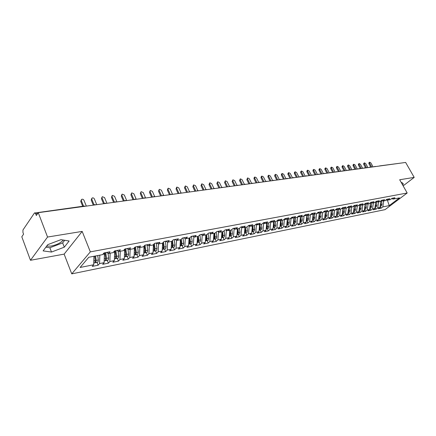 <?xml version="1.0" encoding="UTF-8"?>
<svg xmlns="http://www.w3.org/2000/svg" width="436" height="436" viewBox="0 0 436 436"><rect width="100%" height="100%" fill="white"/><g stroke="black" fill="none" stroke-linecap="round" stroke-linejoin="round"><path stroke-width="0.65" d="M63.362 240.051C60.8 242.863 56.729 244.869 51.143 246.068L46.652 246.138M30.471 260.287L64.136 254.123L82.181 231.407L47.546 237.042L30.471 260.287L21.8 236.775L23.577 234.17L22.945 232.47L22.95 229.995L34.411 213.051L84.143 206.07L84.715 206.326M71.755 273.873L385.037 209.645L407.18 193.006L90.334 251.866L71.755 273.873L64.136 254.123M167.228 250.041L167.675 242.187L169.282 240.541L164.072 241.528L162.465 243.184L158.333 243.975L159.936 242.312L154.611 243.321L153.014 244.988L148.796 245.795L150.387 244.122L144.943 245.157L143.362 246.836L139.046 247.659L140.621 245.975L135.062 247.032L133.492 248.722L129.083 249.566L130.642 247.866L124.958 248.945L123.404 250.651L118.897 251.512L120.434 249.801L114.619 250.907L113.088 252.624L108.477 253.501L109.997 251.785L104.046 252.913L102.536 254.64L88.781 257.267L80.099 267.475L93.696 264.756L92.258 266.401L98.116 265.219L99.566 263.578L104.128 262.668L102.673 264.303L108.401 263.148L109.872 261.518L114.336 260.624L112.859 262.249L118.467 261.12L119.949 259.502L124.32 258.624L122.821 260.238L128.309 259.131L129.814 257.529L134.086 256.673L132.577 258.276L137.95 257.191L139.466 255.594L143.651 254.76L142.125 256.352L147.384 255.289L148.916 253.703L153.009 252.885L151.472 254.466L156.622 253.425L158.17 251.855L162.176 251.049L160.622 252.618L165.669 251.605L167.228 250.041L171.157 249.256L169.593 250.814L174.531 249.817L176.106 248.264L179.954 247.495L178.373 249.043L183.213 248.068L184.799 246.525L188.57 245.768L186.979 247.31L191.726 246.351L193.317 244.819L197.018 244.078L195.415 245.61L200.07 244.672L201.672 243.146L205.296 242.421L203.688 243.942L208.245 243.021L209.858 241.506L213.411 240.797L211.792 242.307L216.267 241.408L217.886 239.904L221.368 239.206L219.744 240.705L224.131 239.822L225.761 238.329L229.178 237.642L227.543 239.13L231.848 238.263L233.483 236.781L236.835 236.11L235.195 237.587L239.419 236.737L241.059 235.266L244.351 234.606L242.705 236.078L246.847 235.244L248.498 233.778L251.725 233.129L250.073 234.59L254.139 233.772L255.796 232.317L258.962 231.68L257.305 233.135L261.295 232.328L262.957 230.884L266.069 230.263L264.407 231.701L268.325 230.911L269.988 229.478L273.045 228.862L271.377 230.295L275.225 229.521L276.893 228.093L279.896 227.494L278.223 228.916L282.005 228.153L283.678 226.736L286.621 226.148L284.948 227.559L288.659 226.813L290.338 225.401L293.232 224.823L291.553 226.23L295.205 225.494L296.883 224.093L299.723 223.526L298.044 224.922L301.63 224.197L303.314 222.807L306.105 222.246L304.426 223.635L307.947 222.927L309.631 221.543L312.378 220.992L310.694 222.371L314.154 221.673L315.844 220.3L318.542 219.76L316.858 221.128L320.258 220.442L321.948 219.079L324.602 218.545L322.913 219.908L326.264 219.237L327.948 217.875L330.559 217.351L328.869 218.709L332.161 218.044L333.851 216.697L336.418 216.18L334.728 217.526L337.965 216.877L339.655 215.531L342.184 215.03L340.489 216.365L343.677 215.722L345.367 214.392L347.852 213.896L346.157 215.226L349.291 214.594L350.985 213.269L353.427 212.779L351.732 214.098L354.817 213.477L356.506 212.163L358.91 211.678L357.22 212.997L360.256 212.381L361.945 211.073L364.311 210.599L362.621 211.907L365.602 211.302L367.297 210.005L369.624 209.536L367.93 210.833L370.873 210.245L372.562 208.948L374.851 208.49L373.162 209.781L376.055 209.198L377.745 207.912L380.001 207.46L378.312 208.746L381.162 208.168L380.154 206.337M165.675 241.222L167.664 242.187L171.708 241.413L173.332 239.773L178.433 238.808L176.803 240.443L180.76 239.686L182.401 238.056L187.393 237.108L185.747 238.732L189.627 237.991L191.273 236.372L196.167 235.445L194.511 237.059L198.309 236.328L198.816 240.269L198.353 242.16L197.579 242.383M291.848 217.302L295.646 216.578L293.908 218.055L291.858 217.297L290.109 218.779L287.101 219.357L288.839 217.869L284.97 218.605L283.237 220.093L280.174 220.681L281.907 219.188L277.966 219.935L276.239 221.434L273.116 222.028L274.844 220.523L270.827 221.286L269.105 222.796L265.922 223.406L267.644 221.891L263.557 222.665L261.834 224.186L258.592 224.807L260.308 223.281L256.139 224.071L254.428 225.603L251.12 226.235L252.836 224.698L248.585 225.505L246.874 227.047L243.506 227.69L245.212 226.142L240.879 226.965L239.179 228.519L235.74 229.173L237.44 227.619L233.02 228.453L231.325 230.017L227.821 230.688L229.516 229.118L225.003 229.974L223.319 231.549L219.744 232.23L221.428 230.655L216.828 231.527L215.15 233.113L211.504 233.81L213.177 232.219L208.484 233.107L206.817 234.704L203.094 235.418L204.757 233.816L199.966 234.721L198.309 236.328M293.908 218.055L296.862 217.493L298.6 216.022L302.328 215.313L300.589 216.779L303.489 216.223L305.233 214.763L308.89 214.071L307.146 215.526L309.996 214.981L311.745 213.526L315.337 212.844L313.593 214.294L316.394 213.754L318.138 212.316L321.67 211.645L319.926 213.084L322.673 212.555L324.422 211.122L327.894 210.463L326.144 211.891L328.848 211.378L330.597 209.95L334.009 209.307L332.259 210.724L334.919 210.217L336.668 208.8L340.02 208.168L338.271 209.574L340.881 209.073L342.636 207.672L345.928 207.046L344.178 208.446L346.745 207.956L348.5 206.56L351.738 205.945L349.988 207.334L352.511 206.855L354.261 205.465L357.449 204.86L355.694 206.244L358.179 205.77L359.934 204.391L363.068 203.797L361.313 205.171L363.755 204.702L365.51 203.334L368.589 202.751L366.84 204.113L369.243 203.656L370.992 202.293L374.023 201.715L372.273 203.072L374.638 202.62L376.388 201.269L379.369 200.702L377.62 202.053L379.947 201.606L381.696 200.266L384.634 199.704L382.884 201.045L385.168 200.609L386.917 199.274L389.806 198.723L388.062 200.059L390.313 199.628L392.062 198.298L394.902 197.759L393.158 199.083L399.512 197.868L389.217 205.618L382.846 206.887L381.162 208.168M380.732 201.007L380.296 201.339M380.001 207.46L380.857 201.236M377.745 207.912L378.568 201.873M393.158 199.083L391.637 198.62M375.543 201.923L375.701 202.217L374.987 202.353M374.851 208.49L375.701 202.217M372.562 208.948L373.38 202.865M388.062 200.059L386.514 199.584M370.268 202.854L370.464 203.214L369.586 203.383M369.624 209.536L370.464 203.214M367.297 210.005L368.109 203.868M382.884 201.045L381.309 200.56M364.91 203.797L365.145 204.233L364.104 204.43M364.311 210.599L365.145 204.233M361.945 211.073L362.752 204.893M377.62 202.053L376.023 201.552M359.466 204.757L359.744 205.263L358.528 205.492M358.91 211.678L359.744 205.263M356.506 212.163L357.307 205.934M372.273 203.072L370.649 202.56M353.934 205.727L354.25 206.31L352.86 206.577M353.427 212.779L354.25 206.31M350.985 213.269L351.776 206.991M366.84 204.113L365.188 203.585M348.369 206.817L348.664 207.378L347.094 207.678M347.852 213.896L348.664 207.378M345.367 214.392L346.151 208.07M361.313 205.171L359.635 204.626M342.729 207.961L342.99 208.463L341.23 208.795M342.184 215.03L342.99 208.463M339.655 215.531L340.434 209.16M355.694 206.244L353.988 205.683M337.001 209.144L337.219 209.563L335.268 209.934M336.418 216.18L337.219 209.563M333.851 216.697L334.625 210.272M349.988 207.334L348.244 206.757M331.18 210.354L331.355 210.681L329.196 211.095M330.559 217.351L331.355 210.681M327.948 217.875L328.711 211.4M344.178 208.446L342.407 207.852M325.261 211.585L323.022 212.272M324.602 218.545L325.387 211.82M321.948 219.079L322.705 212.534M337.137 210.25L337.491 213.09L336.576 214.894L338.167 214.458L338.701 212.85L338.292 209.569L336.467 208.964M319.245 212.844L316.738 213.471M318.542 219.76L319.315 212.981M315.844 220.3L316.601 213.585M332.259 210.724L330.423 210.092M313.13 214.125L310.383 214.659M312.378 220.992L313.141 214.158M309.631 221.543L310.394 214.681M326.144 211.891L324.275 211.242M304.012 215.787L306.742 215.379M306.105 222.246L306.857 215.417L307.32 219.003L306.797 220.676L306.252 220.905M303.314 222.807L304.061 215.891M319.926 213.084L318.018 212.414M297.526 216.926L300.181 216.632M299.723 223.526L300.453 216.73M296.883 224.093L297.625 217.117M313.593 214.294L311.653 213.602M290.926 218.087L291.068 218.371L293.499 217.907M293.232 224.823L293.94 218.049M290.338 225.401L291.068 218.371M307.146 215.526L305.173 214.812M284.207 219.264L284.392 219.646L286.697 219.204M286.621 226.148L287.319 219.313M283.678 226.736L284.392 219.646M300.589 216.779L298.573 216.043M277.361 220.458L277.601 220.943L279.77 220.529M279.896 227.494L280.582 220.605M276.893 228.093L277.601 220.943M270.391 221.668L270.68 222.262L272.707 221.875M273.045 228.862L273.721 221.913M269.988 229.478L270.68 222.262M287.101 219.357L285.057 218.589M263.29 222.9L263.638 223.608L265.519 223.248M266.069 230.263L266.728 223.248M262.957 230.884L263.638 223.608M280.174 220.681L278.124 219.902M256.057 224.148L256.461 224.976L258.188 224.644M258.962 231.68L259.611 224.611M255.796 232.317L256.461 224.976M273.116 222.028L271.067 221.243M248.722 225.477L249.147 226.371L250.716 226.071M251.725 233.129L252.362 225.995M248.498 233.778L249.147 226.371M265.922 223.406L263.878 222.605M241.266 226.889L241.697 227.794L243.103 227.527M244.351 234.606L244.972 227.412M241.059 235.266L241.697 227.794M258.592 224.807L256.548 223.995M233.674 228.333L234.105 229.243L235.336 229.009M236.835 236.11L237.44 228.851M233.483 236.781L234.105 229.243M251.12 226.235L249.081 225.412M225.984 229.908L226.366 230.72L227.418 230.519M229.178 237.642L229.767 230.317M225.761 238.329L226.366 230.72M243.506 227.69L241.468 226.851M218.158 231.549L218.474 232.225L219.341 232.061M221.368 239.206L221.946 231.81M217.886 239.904L218.474 232.225M235.74 229.173L233.707 228.322M210.185 233.227L210.43 233.761L211.1 233.631M213.411 240.797L213.967 233.336L214.479 237.2L214.005 239.059L213.52 239.299M209.858 241.506L210.43 233.761M227.821 230.688L225.788 229.827M202.048 234.95L202.222 235.326L202.696 235.238M205.296 242.421L205.836 234.89M201.672 243.146L202.222 235.326M219.744 232.23L217.717 231.358M193.753 236.71L194.113 236.873M197.018 244.078L197.535 236.476M193.317 244.819L193.851 236.922M211.504 233.81L209.482 232.917M188.57 245.768L189.071 238.094M184.799 246.525L185.305 238.557M203.094 235.418L201.078 234.514M179.954 247.495L180.433 239.745M176.106 248.264L176.585 240.34M194.511 237.059L192.499 236.138M171.157 249.256L171.615 241.435M185.747 238.732L183.741 237.8M162.176 251.049L162.623 243.021M158.17 251.855L158.595 243.92M176.803 240.443L174.803 239.495M153.009 252.885L153.439 244.64M148.916 253.703L149.319 245.697M143.956 246.204L143.678 246.504M143.651 254.76L144.049 246.427M139.466 255.594L139.842 247.506M158.333 243.975L156.35 242.994M134.293 247.861L134.462 248.258L133.803 248.384M134.086 256.673L134.462 248.258M129.814 257.529L130.162 249.359M148.796 245.795L146.823 244.798M124.418 249.539L124.663 250.128L123.715 250.313M124.32 258.624L124.663 250.128M119.949 259.502L120.271 251.25M139.046 247.659L137.084 246.645M114.319 251.24L114.652 252.041L113.393 252.281M114.336 260.624L114.652 252.041M109.872 261.518L110.161 253.18M129.083 249.566L127.132 248.531M103.997 252.967L104.411 253.992L102.836 254.297M104.128 262.668L104.411 253.992M99.566 263.578L99.828 255.158M118.897 251.512L116.957 250.46M37.719 213.471L35.67 213.749L36.335 215.504L38.264 212.675L47.546 237.042M35.67 213.749L34.749 212.806M93.696 264.756L93.936 256.281M108.477 253.501L106.553 252.433M379.62 165.903L402.183 162.922M403.137 185.856L414.2 177.392L405.638 162.448L38.264 212.675M82.181 231.407L90.334 251.866M414.2 177.392L399.687 179.752L407.18 193.006M69.128 241.01L60.98 239.653L47.764 244.65L43.104 250.896L51.492 252.052L64.305 247.168L69.128 241.01M402.504 184.744L403.431 184.036L401.905 182.51L401.365 182.728M385.517 200.342L387.337 199.999L389.217 205.618M382.846 206.887L383.675 200.892M98.116 265.219L96.994 262.412M93.86 205.078L94.846 204.609L95.391 204.865M108.401 263.148L107.278 260.368M118.467 261.12L117.339 258.374M128.309 259.131L127.187 256.423M137.95 257.191L136.822 254.51M147.384 255.289L146.256 252.64M156.622 253.425L155.494 250.809M165.669 251.605L164.541 249.016M174.531 249.817L173.408 247.256M183.213 248.068L182.09 245.533M191.726 246.351L190.603 243.844M200.07 244.672L198.947 242.193M208.245 243.021L207.127 240.568M216.267 241.408L215.15 238.977M224.131 239.822L223.014 237.418M231.848 238.263L230.731 235.887M239.419 236.737L238.307 234.383M246.847 235.244L245.735 232.911M254.139 233.772L253.033 231.467M261.295 232.328L260.188 230.045M268.325 230.911L267.219 228.649M275.225 229.521L274.124 227.281M282.005 228.153L280.904 225.935M288.659 226.813L287.564 224.616M295.205 225.494L294.109 223.319M301.63 224.197L300.54 222.044M307.947 222.927L306.862 220.79M314.154 221.673L313.07 219.559M320.258 220.442L319.179 218.343M326.264 219.237L325.185 217.155M332.161 218.044L331.088 215.984M337.965 216.877L336.892 214.834M343.677 215.722L342.603 213.7M349.291 214.594L348.228 212.583M354.817 213.477L353.754 211.487M360.256 212.381L359.193 210.408M365.602 211.302L364.55 209.345M370.873 210.245L369.821 208.304M376.055 209.198L375.015 207.291M104.253 203.656L105.229 203.192L105.779 203.443M114.417 202.266L115.387 201.808L115.943 202.059M124.364 200.903L125.29 200.456L125.879 200.696M134.097 199.574L135.051 199.127L135.607 199.366M143.624 198.271L144.572 197.83L145.134 198.064M152.954 196.996L153.892 196.56L154.453 196.789M162.088 195.748L162.977 195.317L163.582 195.541M171.037 194.521L171.958 194.096L172.525 194.32M179.801 193.322L180.673 192.908L181.283 193.121M188.396 192.151L189.257 191.736L189.867 191.949M196.81 191.001L197.666 190.587L198.282 190.799M204.026 190.014L201.661 184.951L201.863 183.823L203.683 184.69L205.912 189.464L206.528 189.671M213.16 188.766L213.994 188.363L214.61 188.565M221.096 187.682L221.924 187.278L222.54 187.48M228.878 186.613L229.701 186.221L230.317 186.417M236.514 185.573L237.331 185.18L237.947 185.376M244.007 184.548L244.814 184.161L245.435 184.352M251.359 183.54L252.782 183.349M258.581 182.553L259.998 182.362M265.666 181.583L267.077 181.392M272.625 180.635L274.026 180.444M279.46 179.697L280.855 179.507M286.528 178.618L287.558 178.591M293.112 177.719L294.147 177.692M299.587 176.836L300.617 176.809M305.947 175.97L306.977 175.937M312.192 175.114L313.228 175.081M318.34 174.275L319.375 174.242M324.379 173.452L325.414 173.414M330.319 172.64L331.355 172.602M336.161 171.839L337.197 171.806M341.906 171.054L342.941 171.021M347.557 170.285L348.587 170.247M353.116 169.522L354.146 169.49M358.588 168.776L359.618 168.737M363.973 168.04L365.003 168.002M369.27 167.32L370.3 167.277M374.486 166.607L375.51 166.568M45.878 247.179L49.862 247.762L62.659 242.907L64.692 240.274M62.659 242.907L64.305 247.168M49.862 247.762L51.492 252.052M86.317 206.108L83.957 200.282C83.369 199.301 82.6 198.99 81.652 199.356L81.314 200.631L80.736 201.405L81.26 199.884M82.698 206.266L80.736 201.405M83.549 206.152L81.314 200.631M94.776 256.123L95.348 260.892M95.544 255.976L96.149 260.39L95.778 262.488L95.402 262.728L97.969 262.052L98.345 259.96L97.74 255.556M95.402 262.728L93.745 263.055M94.705 256.134L95.31 260.554L94.939 262.652M96.743 204.68L94.378 198.925C93.794 197.96 93.042 197.65 92.116 198.004L91.794 199.263L91.206 200.037L91.74 198.5M93.299 205.154L91.206 200.037M94.1 204.893L91.794 199.263M106.94 203.285L104.575 197.601L102.356 196.68L101.446 198.691L101.991 197.148M103.545 203.754L101.446 198.691M104.378 203.558L102.046 197.928M116.919 201.923L114.548 196.298L112.374 195.388L111.469 197.377L112.025 195.824M113.567 202.38L111.469 197.377M114.439 202.25L112.074 196.62M126.685 200.587L124.315 195.028L122.178 194.118L121.279 196.096L121.84 194.532M123.377 201.04L121.279 196.096M124.26 200.92L121.889 195.344M104.951 252.738L105.719 258.766M105.725 252.591L106.515 258.357L106.133 260.434L105.752 260.674L108.275 260.009L108.662 257.938L108.019 253.251M105.752 260.674L105.294 260.614M104.902 252.749L105.692 258.521L105.31 260.597L104.182 260.984M86.753 206.048L86.29 206.043M115.093 250.814L115.862 256.646M115.872 250.667L116.652 256.373L116.259 258.428L115.878 258.668L118.358 258.014L118.756 255.959L118.085 251.076M115.878 258.668L115.431 258.613M115.071 250.82L115.851 256.531L115.458 258.586L114.396 258.957M125.802 248.787L126.571 254.428L126.168 256.466L125.781 256.7L128.222 256.057L128.625 254.025L127.939 248.961M125.781 256.7L125.345 256.657M125.018 248.934L125.786 254.58L125.383 256.619L124.385 256.978M135.52 246.945L136.277 252.526L135.863 254.542L135.476 254.777L137.874 254.144L138.288 252.133L137.58 246.901M135.476 254.777L135.051 254.744M134.784 247.326L135.509 252.678L135.095 254.695L134.157 255.038M136.245 199.279L133.874 193.78L131.781 192.881L130.882 194.838L131.454 193.268M132.985 199.726L130.882 194.838M133.874 199.606L131.503 194.091M145.035 245.141L145.777 250.662L145.357 252.662L144.965 252.896L147.324 252.275L147.75 250.28L147.025 244.901M144.965 252.896L144.545 252.869M144.349 245.79L145.025 250.809L144.605 252.809L143.727 253.142M145.602 197.999L143.231 192.565L141.177 191.666L140.288 193.606L140.866 192.031M142.387 198.44L140.288 193.606M143.28 198.32L140.91 192.865M154.764 196.729L152.398 191.371L150.382 190.472L149.494 192.396L150.082 190.821M151.597 197.181L149.494 192.396M152.496 197.056L150.126 191.666M163.702 195.404L161.38 190.2L159.402 189.311L158.519 191.219L159.113 189.638M160.617 195.949L158.519 191.219M161.527 195.824L159.156 190.488M172.471 194.134L170.182 189.055L168.236 188.167L168.002 189.338L167.359 190.058L167.958 188.477M169.457 194.739L167.359 190.058M170.367 194.614L168.002 189.338M154.371 243.571L155.08 248.842L154.655 250.82L154.257 251.054L156.181 250.673L156.579 250.438L157.009 248.46L156.279 243.005M154.257 251.054L153.848 251.032M153.712 244.264L154.344 248.983L153.913 250.967L153.096 251.283M163.527 242.089L164.192 247.054L163.756 249.016L163.353 249.25L165.244 248.874L165.642 248.645L166.078 246.683L165.358 241.282M163.353 249.25L162.955 249.229M162.873 242.759L163.467 247.196L163.031 249.158L162.263 249.463M172.493 240.628L173.114 245.305L172.672 247.25L172.269 247.479L174.52 246.885L174.967 244.945L174.253 239.598M172.269 247.479L171.877 247.468M171.849 241.272L172.405 245.446L171.964 247.392L171.25 247.686M181.267 239.179L181.856 243.593L181.403 245.523L181 245.751L183.218 245.163L183.67 243.239L182.967 237.947M181 245.751L180.618 245.74M180.629 239.707L181.163 243.729L180.711 245.659L180.046 245.937M181.071 192.908L178.809 187.927L176.896 187.049L176.667 188.21L176.024 188.924L176.629 187.344M178.117 193.557L176.024 188.924M179.038 193.431L176.667 188.21M189.513 191.726L187.262 186.826L185.382 185.954L185.164 187.099L184.515 187.812L185.126 186.232M186.608 192.396L184.515 187.812M187.529 192.271L185.164 187.099M197.791 190.581L195.551 185.747L193.704 184.88L193.497 186.014L192.837 186.722L193.459 185.142M194.936 191.257L192.837 186.722M195.857 191.132L193.497 186.014M203.094 190.14L201.001 185.649L201.623 184.074M213.885 188.385L211.651 183.649L209.863 182.793L209.672 183.91L209.013 184.602L209.634 183.027M211.1 189.044L209.013 184.602M212.032 188.919L209.672 183.91M189.873 237.751L190.423 241.915L189.965 243.822L189.556 244.051L191.742 243.473L192.2 241.566L191.508 236.328M189.556 244.051L189.18 244.046M189.219 238.067L189.742 242.045L189.284 243.958L188.668 244.231M197.944 242.389L200.097 241.817L200.56 239.925L199.884 234.802M197.633 236.459L198.151 240.4L197.688 242.291L197.121 242.552M206.539 234.759L207.051 238.656L206.577 240.53L206.168 240.759L208.288 240.192L208.757 238.323L208.119 233.456M206.168 240.759L205.808 240.759M205.885 234.884L206.397 238.781L205.928 240.661L205.4 240.912M214.616 233.211L215.117 237.075L214.643 238.933L214.229 239.157L216.316 238.601L216.796 236.748L216.191 232.126M214.229 239.157L213.88 239.162M222.534 231.701L223.036 235.522L222.551 237.364L222.137 237.593L224.197 237.042L224.676 235.2L224.104 230.818M222.137 237.593L221.793 237.598M221.929 232.007L222.404 235.647L221.924 237.489L221.488 237.718M221.711 187.327L219.472 182.63L217.711 181.779L217.531 182.886L216.866 183.572L217.493 182.003M218.954 187.971L216.866 183.572M219.886 187.845L217.531 182.886M230.301 230.213L230.797 234.001L230.312 235.827L229.892 236.05L231.505 235.734L231.919 235.511L232.41 233.685L231.865 229.521M229.892 236.05L229.554 236.061M229.734 230.709L230.181 234.121L229.696 235.952L229.298 236.17M211.079 189.001L210.626 189.11M229.391 186.303L227.151 181.632L225.412 180.782L225.243 181.877L224.573 182.564L225.205 180.995M226.655 186.919L224.573 182.564M227.592 186.793L225.243 181.877M237.925 228.758L238.41 232.508L237.92 234.323L237.506 234.546L239.086 234.23L239.5 234.007L239.991 232.197L239.478 228.241M237.506 234.546L237.173 234.552M237.391 229.434L237.811 232.628L236.955 234.65M218.905 187.976L218.289 188.063M236.928 185.3L234.677 180.651L232.971 179.806L232.808 180.896L232.137 181.572L232.77 180.008M234.219 185.883L232.137 181.572M235.157 185.758L232.808 180.896M245.403 227.325L245.882 231.042L245.392 232.84L244.972 233.064L246.52 232.753L246.94 232.535L247.435 230.742L246.95 226.976M244.972 233.064L244.645 233.075M244.907 228.175L245.294 231.162L244.476 233.151M226.42 186.951L225.815 187.033M244.329 184.324L242.073 179.686L240.389 178.847L240.236 179.926L239.56 180.602L240.198 179.043M241.637 184.869L239.56 180.602M242.58 184.744L240.236 179.926M252.744 225.924L253.218 229.609L252.722 231.391L252.302 231.609L254.243 231.085L254.744 229.309L254.27 225.635M252.302 231.609L251.981 231.62M252.275 226.927L252.635 229.723L251.855 231.685M233.794 185.943L233.2 186.025M251.599 183.371L249.327 178.744L247.67 177.91L247.523 178.978L246.847 179.643L247.485 178.095M248.918 183.878L246.847 179.643M249.866 183.747L247.523 178.978M259.949 224.545L260.417 228.197L259.916 229.963L259.496 230.181L261.409 229.668L261.911 227.903L261.447 224.262M259.496 230.181L259.18 230.197M259.513 225.701L259.845 228.306L259.093 230.241M241.037 184.951L240.454 185.033M258.739 182.433L256.45 177.817L254.82 176.983L254.684 178.046L254.003 178.706L254.144 177.648L254.64 177.163M256.068 182.897L254.003 178.706M257.017 182.766L254.684 178.046M267.023 223.194L267.486 226.813L266.979 228.562L266.554 228.78L268.445 228.273L268.952 226.524L268.489 222.916M266.554 228.78L266.249 228.796M266.614 224.486L266.925 226.922L266.205 228.818M248.149 183.981L247.577 184.057M265.753 181.523L263.448 176.902L261.84 176.079L261.709 177.13L261.028 177.79L261.164 176.738L261.671 176.248M263.093 181.937L261.028 177.79M264.042 181.807L261.709 177.13M273.966 221.87L274.424 225.45L273.917 227.189L273.492 227.407L275.356 226.905L275.868 225.167L275.41 221.592M273.492 227.407L273.187 227.423L273.873 225.559L273.356 225.663M255.131 183.027L254.57 183.104M273.585 223.292L273.873 225.559M272.636 180.624L270.32 176.008L268.74 175.19L268.614 176.231L267.927 176.885L268.053 175.844L268.571 175.348M269.988 180.995L267.927 176.885M270.936 180.864L268.614 176.231M280.789 220.562L281.242 224.115L280.73 225.837L280.304 226.055L282.141 225.559L282.653 223.837L282.206 220.294M280.304 226.055L280.697 224.218L280.212 224.317M261.992 182.085L261.442 182.161M280.43 222.109L280.697 224.218M279.389 179.708L277.073 175.13L275.508 174.313L275.394 175.348L274.707 175.997L274.827 174.961L275.35 174.465M276.762 180.068L274.707 175.997M277.71 179.937L275.394 175.348M287.488 219.281L287.934 222.801L287.417 224.513L286.992 224.731L288.806 224.24L289.324 222.529L288.877 219.019M287.155 220.948L287.406 222.905L286.768 224.704M268.74 181.163L268.195 181.24M286.016 178.804L283.705 174.264L282.163 173.457L282.054 174.482L281.367 175.125L281.482 174.1L282.01 173.599M283.416 179.158L281.367 175.125M284.37 179.027L282.054 174.482M294.066 218.022L294.513 221.515L293.989 223.21L293.564 223.423L295.357 222.943L295.875 221.248L295.434 217.766M293.76 219.799L293.989 221.613L293.384 223.379M275.367 180.259L274.833 180.33M292.529 177.915L290.218 173.414L288.703 172.612L288.599 173.626L287.913 174.264L288.016 173.25L288.556 172.749M289.956 178.264L287.913 174.264M290.91 178.133L288.599 173.626M300.529 216.757L300.971 220.245L300.453 221.929L300.023 222.142L301.794 221.668L302.317 219.984L301.881 216.534M300.246 218.665L300.459 220.349L299.881 222.077M281.879 179.37L281.351 179.441M298.927 177.038L296.627 172.58L295.128 171.784L295.036 172.787L294.344 173.424L294.442 172.416L294.987 171.915M296.387 177.387L294.344 173.424M297.336 177.256L295.036 172.787M306.372 220.889L308.116 220.414L308.639 218.747L308.208 215.319M306.622 217.548L306.819 219.101L306.263 220.796M288.278 178.493L286.986 178.411M305.216 176.177L302.922 171.762L301.445 170.966L301.358 171.964L300.666 172.596L300.758 171.599L301.309 171.092M302.704 176.52L300.666 172.596M303.652 176.389L301.358 171.964M313.124 214.31L313.56 217.782L313.037 219.439L312.607 219.651L314.334 219.183L314.857 217.526L314.432 214.131M312.541 219.537L313.064 217.875L312.721 217.946M294.573 177.632L294.245 177.626M312.885 216.441L313.064 217.875M311.397 175.332L309.108 170.956L307.658 170.165L307.571 171.157L306.879 171.779L306.966 170.792L307.522 170.285M308.911 175.67L306.879 171.779M309.865 175.545L307.571 171.157M319.283 213.275L319.697 216.578L319.168 218.223L318.743 218.431L320.013 218.18L320.444 217.967L320.972 216.327L320.553 212.964M319.043 215.357L319.212 216.67L318.711 218.294M317.479 174.504L315.195 170.16L313.762 169.381L313.686 170.362L312.993 170.983L313.07 170.002L313.631 169.495M315.015 174.836L312.993 170.983M315.969 174.705L313.686 170.362M325.332 212.256L325.73 215.395L325.196 217.03L324.771 217.237L326.024 216.986L326.45 216.779L326.984 215.15L326.564 211.814M325.098 214.283L325.251 215.488L324.771 217.074M323.458 173.686L321.179 169.381L319.762 168.601L319.692 169.577L318.999 170.193L319.07 169.223L319.643 168.716M321.021 174.019L318.999 170.193M321.97 173.888L319.692 169.577M331.284 211.247L331.66 214.234L330.711 216.06L331.932 215.815L332.357 215.607L332.891 213.989L332.477 210.681M331.049 213.226L330.733 215.875M329.338 172.879L327.065 168.618L325.67 167.844L325.605 168.808L324.907 169.419L324.978 168.454L325.55 167.947M326.924 173.212L324.907 169.419M327.877 173.081L325.605 168.808M336.903 212.185L336.597 214.692M335.12 172.089L332.853 167.86L331.474 167.092L331.415 168.051L330.722 168.656L330.782 167.702L331.36 167.195M332.728 172.416L330.722 168.656M333.682 172.285L331.415 168.051M342.892 209.269L343.225 211.967L342.336 213.749L343.884 213.324L344.418 211.733L344.004 208.386M324.09 173.577L324.793 173.25M342.658 211.155L342.364 213.531M340.805 171.31L338.549 167.119L337.186 166.356L337.137 167.304L336.439 167.909L336.494 166.961L337.077 166.454M338.445 171.637L336.439 167.909M339.393 171.506L337.137 167.304M348.549 208.294L348.865 210.861L348.01 212.621L349.503 212.212L350.043 210.632L349.618 207.214M330.068 172.738L329.758 172.825M348.32 210.141L348.037 212.387M346.402 170.547L344.157 166.389L342.81 165.631L342.761 166.574L342.069 167.173L342.113 166.23L342.701 165.724M344.064 170.868L342.069 167.173M345.012 170.738L342.761 166.574M354.119 207.34L354.419 209.77L353.585 211.509L355.035 211.117L355.574 209.547L355.144 206.065M335.824 171.991L335.371 172.056M353.89 209.138L353.618 211.258M351.912 169.795L349.667 165.675L348.342 164.917L348.299 165.849L347.601 166.448L347.645 165.511L348.239 165.004M349.59 170.111L347.601 166.448M350.544 169.98L348.299 165.849M359.596 206.392L359.88 208.702L359.073 210.414L360.474 210.038L361.019 208.479L360.577 204.931M341.344 171.239L340.898 171.299M359.368 208.152L359.111 210.147M357.329 169.054L355.095 164.966L353.781 164.214L353.749 165.14L353.051 165.735L353.089 164.808L353.683 164.301M355.035 169.364L353.051 165.735M355.983 169.239L353.749 165.14M364.474 209.362L365.831 208.975L366.371 207.427L365.929 203.825M364.987 205.454L365.254 207.65L364.474 209.34M346.778 170.492L346.391 170.525M364.758 207.176L364.512 209.051M362.665 168.323L360.436 164.268L359.139 163.522L359.111 164.443L358.414 165.031L358.447 164.11L359.046 163.604M360.392 168.634L358.414 165.031M361.34 168.503L359.111 164.443M369.788 208.31L371.101 207.934L371.646 206.397L371.194 202.735M370.289 204.533L370.546 206.61L369.793 208.277M370.066 206.212L369.832 207.977M367.919 167.604L365.695 163.582L364.414 162.841L364.387 163.756L363.695 164.339L363.722 163.424L364.322 162.922M365.662 167.915L363.695 164.339M366.611 167.784L364.387 163.756M375.02 207.274L376.29 206.904L376.835 205.378L376.382 201.661M375.51 203.623L375.75 205.59L375.02 207.236M375.287 205.263L375.064 206.915M373.085 166.895L370.873 162.911L369.608 162.17L369.586 163.08L368.889 163.658L368.911 162.753L369.515 162.246M370.856 167.201L368.889 163.658M371.804 167.075L369.586 163.08M380.165 206.25L381.396 205.89L381.947 204.375L381.484 200.615M380.65 202.724L380.879 204.588L380.17 206.206M380.432 204.331L380.219 205.863M379.358 166.04L380.644 165.865M205.067 189.873L205.912 189.464M286.169 178.782L286.937 178.417M292.763 177.883L293.526 177.517M299.243 176.994L299.995 176.635M305.609 176.122L306.355 175.768M311.865 175.267L312.607 174.912M318.018 174.427L318.754 174.073M330.008 172.787L330.733 172.443M335.856 171.986L336.576 171.648M341.606 171.201L342.32 170.863M347.263 170.427L347.972 170.089M352.833 169.669L353.531 169.332M358.305 168.917L359.002 168.585M363.695 168.182L364.387 167.855M368.998 167.457L369.684 167.13M374.219 166.743L374.9 166.421M95.31 260.554L93.805 260.848M98.345 259.96L96.149 260.39M105.692 258.521L104.253 258.804M108.662 257.938L106.515 258.357M115.851 256.531L114.472 256.799M118.756 255.959L116.652 256.373M125.786 254.58L124.473 254.842M128.625 254.025L126.571 254.428M135.509 252.678L134.255 252.924M138.288 252.133L136.277 252.526M145.025 250.809L143.826 251.049M147.75 250.28L145.777 250.662M154.344 248.983L153.2 249.207M157.009 248.46L155.08 248.842M163.467 247.196L162.377 247.408M166.078 246.683L164.192 247.054M172.405 245.446L171.37 245.648M174.967 244.945L173.114 245.305M181.163 243.729L180.172 243.926M183.67 243.239L181.856 243.593M201.661 184.951L201.001 185.649M189.742 242.045L188.799 242.231M192.2 241.566L190.423 241.915M198.151 240.4L197.257 240.574M200.56 239.925L198.816 240.269M206.397 238.781L205.541 238.95M208.757 238.323L207.051 238.656M214.479 237.2L213.667 237.358M216.796 236.748L215.117 237.075M222.404 235.647L221.635 235.794M224.676 235.2L223.036 235.522M230.181 234.121L229.45 234.263M232.41 233.685L230.797 234.001M237.811 232.628L237.113 232.764M239.991 232.197L238.41 232.508M245.294 231.162L244.634 231.287M247.435 230.742L245.882 231.042M252.635 229.723L252.019 229.843M254.744 229.309L253.218 229.609M259.845 228.306L259.262 228.42M261.911 227.903L260.417 228.197M266.925 226.922L266.374 227.031M268.952 226.524L267.486 226.813M275.868 225.167L274.424 225.45M282.653 223.837L281.242 224.115M287.406 222.905L286.942 222.998M289.324 222.529L287.934 222.801M293.989 221.613L293.559 221.701M295.875 221.248L294.513 221.515M300.459 220.349L300.055 220.425M302.317 219.984L300.971 220.245M306.819 219.101L306.443 219.177M308.639 218.747L307.32 219.003M314.857 217.526L313.56 217.782M319.212 216.67L318.885 216.736M320.972 216.327L319.697 216.578M325.251 215.488L324.951 215.548M326.984 215.15L325.73 215.395M331.186 214.327L330.913 214.381M332.891 213.989L331.66 214.234M338.701 212.85L337.491 213.09M344.418 211.733L343.225 211.967M350.043 210.632L348.865 210.861M355.574 209.547L354.419 209.77M361.019 208.479L359.88 208.702M366.371 207.427L365.254 207.65M371.646 206.397L370.546 206.61M376.835 205.378L375.75 205.59M381.947 204.375L380.879 204.588M85.216 206.255L84.143 206.07M95.822 204.806L94.846 204.609M106.193 203.389L105.229 203.192M116.341 202.004L115.387 201.808M126.266 200.647L125.328 200.456M135.978 199.317L135.051 199.127M145.488 198.015L144.572 197.83M154.796 196.745L153.892 196.56M163.909 195.497L163.015 195.317M172.841 194.276L171.958 194.096M181.589 193.083L180.717 192.903M190.161 191.911L189.3 191.731M198.565 190.761L197.71 190.581M206.8 189.633L205.956 189.458M214.877 188.532L214.038 188.357M222.796 187.447L221.968 187.273M230.568 186.385L229.745 186.216M238.187 185.344L237.375 185.175M245.67 184.319L244.863 184.155M253.005 183.316L252.21 183.153M260.21 182.33L259.42 182.166M267.284 181.365L266.5 181.202M274.228 180.417L273.454 180.253M281.051 179.479L280.283 179.321M294.333 177.665L293.575 177.512M300.796 176.782L300.05 176.629M307.151 175.915L306.41 175.763M313.397 175.059L312.661 174.907M319.534 174.22L318.809 174.068M325.572 173.397L324.847 173.245M331.507 172.585L330.788 172.438M337.344 171.784L336.63 171.637M343.083 170.999L342.374 170.858M348.729 170.231L348.026 170.084M354.283 169.468L353.591 169.326M359.749 168.721L359.062 168.579M365.128 167.985L364.442 167.844M370.42 167.261L369.744 167.124M375.636 166.552L374.96 166.41"/></g></svg>
